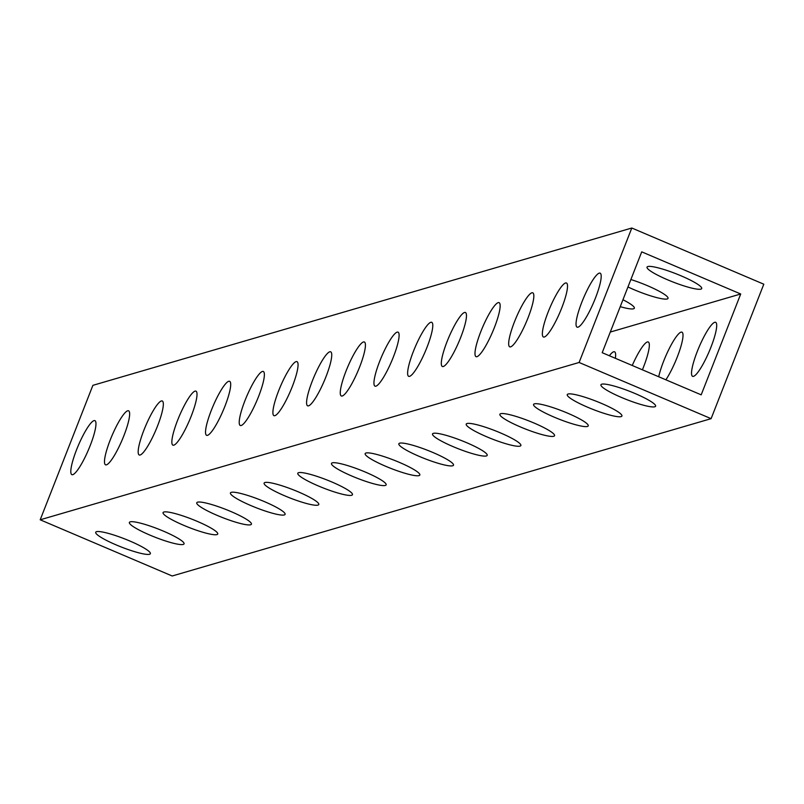 <?xml version="1.0" encoding="UTF-8"?>
<svg xmlns="http://www.w3.org/2000/svg" width="804" height="804" viewBox="0 0 804 804"><rect width="100%" height="100%" fill="white"/><g stroke="black" fill="none" stroke-linecap="round" stroke-linejoin="round"><path stroke-width="1.21" d="M620.236 306.666A29.356 4.392 -158.6 0 0 633.542 308.796A29.356 4.392 -158.6 0 0 634.346 308.213A29.356 4.392 -158.6 0 0 622.949 299.751M627.954 286.968A29.356 4.392 -158.6 0 0 667.219 298.957A29.356 4.392 -158.6 0 0 668.024 298.384A29.356 4.392 -158.6 0 0 630.869 279.521M700.907 289.128A29.356 4.392 -158.6 0 0 701.711 288.546A29.356 4.392 -158.6 0 0 678.576 274.787A29.356 4.392 -158.6 0 0 647.843 266.546A29.356 4.392 -158.6 0 0 647.039 267.119A29.356 4.392 -158.6 0 0 670.174 280.877A29.356 4.392 -158.6 0 0 700.907 289.128M183.252 544.439A29.356 4.392 -158.6 0 0 184.056 543.856A29.356 4.392 -158.6 0 0 160.921 530.097A29.356 4.392 -158.6 0 0 130.188 521.846A29.356 4.392 -158.6 0 0 129.384 522.429A29.356 4.392 -158.6 0 0 152.519 536.188A29.356 4.392 -158.6 0 0 183.252 544.439M216.929 534.6A29.356 4.392 -158.6 0 0 217.733 534.017A29.356 4.392 -158.6 0 0 194.608 520.258A29.356 4.392 -158.6 0 0 163.875 512.017A29.356 4.392 -158.6 0 0 163.071 512.6A29.356 4.392 -158.6 0 0 186.196 526.349A29.356 4.392 -158.6 0 0 216.929 534.6M250.617 524.771A29.356 4.392 -158.6 0 0 251.421 524.188A29.356 4.392 -158.6 0 0 228.286 510.429A29.356 4.392 -158.6 0 0 197.553 502.178A29.356 4.392 -158.6 0 0 196.749 502.761A29.356 4.392 -158.6 0 0 219.874 516.52A29.356 4.392 -158.6 0 0 250.617 524.771M284.294 514.942A29.356 4.392 -158.6 0 0 285.098 514.359A29.356 4.392 -158.6 0 0 261.973 500.601A29.356 4.392 -158.6 0 0 231.23 492.349A29.356 4.392 -158.6 0 0 230.436 492.932A29.356 4.392 -158.6 0 0 253.561 506.691A29.356 4.392 -158.6 0 0 284.294 514.942M317.982 505.103A29.356 4.392 -158.6 0 0 318.786 504.52A29.356 4.392 -158.6 0 0 295.651 490.762A29.356 4.392 -158.6 0 0 264.918 482.521A29.356 4.392 -158.6 0 0 264.114 483.103A29.356 4.392 -158.6 0 0 287.239 496.862A29.356 4.392 -158.6 0 0 317.982 505.103M351.66 495.274A29.356 4.392 -158.6 0 0 352.464 494.691A29.356 4.392 -158.6 0 0 329.338 480.933A29.356 4.392 -158.6 0 0 298.596 472.682A29.356 4.392 -158.6 0 0 297.792 473.265A29.356 4.392 -158.6 0 0 320.927 487.023A29.356 4.392 -158.6 0 0 351.66 495.274M385.347 485.445A29.356 4.392 -158.6 0 0 386.141 484.862A29.356 4.392 -158.6 0 0 363.016 471.104A29.356 4.392 -158.6 0 0 332.283 462.853A29.356 4.392 -158.6 0 0 331.479 463.436A29.356 4.392 -158.6 0 0 354.604 477.194A29.356 4.392 -158.6 0 0 385.347 485.445M419.025 475.606A29.356 4.392 -158.6 0 0 419.829 475.023A29.356 4.392 -158.6 0 0 396.704 461.265A29.356 4.392 -158.6 0 0 365.961 453.024A29.356 4.392 -158.6 0 0 365.157 453.607A29.356 4.392 -158.6 0 0 388.292 467.365A29.356 4.392 -158.6 0 0 419.025 475.606M452.702 465.777A29.356 4.392 -158.6 0 0 453.506 465.194A29.356 4.392 -158.6 0 0 430.381 451.436A29.356 4.392 -158.6 0 0 399.648 443.185A29.356 4.392 -158.6 0 0 398.844 443.768A29.356 4.392 -158.6 0 0 421.969 457.526A29.356 4.392 -158.6 0 0 452.702 465.777M486.39 455.948A29.356 4.392 -158.6 0 0 487.194 455.365A29.356 4.392 -158.6 0 0 464.059 441.607A29.356 4.392 -158.6 0 0 433.326 433.356A29.356 4.392 -158.6 0 0 432.522 433.939A29.356 4.392 -158.6 0 0 455.657 447.697A29.356 4.392 -158.6 0 0 486.39 455.948M520.067 446.109A29.356 4.392 -158.6 0 0 520.871 445.527A29.356 4.392 -158.6 0 0 497.746 431.768A29.356 4.392 -158.6 0 0 467.013 423.527A29.356 4.392 -158.6 0 0 466.209 424.11A29.356 4.392 -158.6 0 0 489.334 437.868A29.356 4.392 -158.6 0 0 520.067 446.109M553.755 436.281A29.356 4.392 -158.6 0 0 554.559 435.698A29.356 4.392 -158.6 0 0 531.424 421.939A29.356 4.392 -158.6 0 0 500.691 413.688A29.356 4.392 -158.6 0 0 499.887 414.271A29.356 4.392 -158.6 0 0 523.012 428.029A29.356 4.392 -158.6 0 0 553.755 436.281M587.433 426.452A29.356 4.392 -158.6 0 0 588.237 425.869A29.356 4.392 -158.6 0 0 565.111 412.11A29.356 4.392 -158.6 0 0 534.369 403.859A29.356 4.392 -158.6 0 0 533.565 404.442A29.356 4.392 -158.6 0 0 556.7 418.201A29.356 4.392 -158.6 0 0 587.433 426.452M621.12 416.613A29.356 4.392 -158.6 0 0 621.924 416.03A29.356 4.392 -158.6 0 0 598.789 402.271A29.356 4.392 -158.6 0 0 568.056 394.03A29.356 4.392 -158.6 0 0 567.252 394.613A29.356 4.392 -158.6 0 0 590.377 408.372A29.356 4.392 -158.6 0 0 621.12 416.613M654.798 406.784A29.356 4.392 -158.6 0 0 655.602 406.201A29.356 4.392 -158.6 0 0 632.477 392.442A29.356 4.392 -158.6 0 0 601.734 384.191A29.356 4.392 -158.6 0 0 600.93 384.774A29.356 4.392 -158.6 0 0 624.065 398.533A29.356 4.392 -158.6 0 0 654.798 406.784M149.564 554.268A29.356 4.392 -158.6 0 0 150.368 553.685A29.356 4.392 -158.6 0 0 127.243 539.926A29.356 4.392 -158.6 0 0 96.51 531.675A29.356 4.392 -158.6 0 0 95.706 532.258A29.356 4.392 -158.6 0 0 118.831 546.016A29.356 4.392 -158.6 0 0 149.564 554.268M615.351 358.293A29.356 5.517 -66.9 0 0 614.568 351.81A29.356 5.517 -66.9 0 0 609.352 355.74M642.396 369.81A29.356 5.517 -66.9 0 0 643.522 367.016A29.356 5.517 -66.9 0 0 648.245 341.981A29.356 5.517 -66.9 0 0 632.245 365.488M665.883 379.8A29.356 5.517 -66.9 0 0 677.199 357.187A29.356 5.517 -66.9 0 0 681.933 332.152A29.356 5.517 -66.9 0 0 663.662 361.137A29.356 5.517 -66.9 0 0 658.707 376.744M710.887 347.348A29.356 5.517 -66.9 0 0 715.61 322.314A29.356 5.517 -66.9 0 0 697.339 351.308A29.356 5.517 -66.9 0 0 692.616 376.342A29.356 5.517 -66.9 0 0 710.887 347.348M123.836 435.838A29.356 5.517 -66.9 0 0 128.57 410.804A29.356 5.517 -66.9 0 0 110.299 439.788A29.356 5.517 -66.9 0 0 105.575 464.833A29.356 5.517 -66.9 0 0 123.836 435.838M157.524 426.009A29.356 5.517 -66.9 0 0 162.247 400.975A29.356 5.517 -66.9 0 0 143.986 429.959A29.356 5.517 -66.9 0 0 139.253 454.994A29.356 5.517 -66.9 0 0 157.524 426.009M191.201 416.171A29.356 5.517 -66.9 0 0 195.935 391.136A29.356 5.517 -66.9 0 0 177.664 420.13A29.356 5.517 -66.9 0 0 172.93 445.165A29.356 5.517 -66.9 0 0 191.201 416.171M224.889 406.342A29.356 5.517 -66.9 0 0 229.612 381.307A29.356 5.517 -66.9 0 0 211.341 410.291A29.356 5.517 -66.9 0 0 206.618 435.336A29.356 5.517 -66.9 0 0 224.889 406.342M258.566 396.513A29.356 5.517 -66.9 0 0 263.3 371.478A29.356 5.517 -66.9 0 0 245.029 400.462A29.356 5.517 -66.9 0 0 240.295 425.497A29.356 5.517 -66.9 0 0 258.566 396.513M292.254 386.674A29.356 5.517 -66.9 0 0 296.977 361.639A29.356 5.517 -66.9 0 0 278.707 390.633A29.356 5.517 -66.9 0 0 273.983 415.668A29.356 5.517 -66.9 0 0 292.254 386.674M325.932 376.845A29.356 5.517 -66.9 0 0 330.665 351.81A29.356 5.517 -66.9 0 0 312.394 380.794A29.356 5.517 -66.9 0 0 307.661 405.839A29.356 5.517 -66.9 0 0 325.932 376.845M359.619 367.016A29.356 5.517 -66.9 0 0 364.343 341.981A29.356 5.517 -66.9 0 0 346.072 370.966A29.356 5.517 -66.9 0 0 341.348 396A29.356 5.517 -66.9 0 0 359.619 367.016M393.297 357.177A29.356 5.517 -66.9 0 0 398.02 332.142A29.356 5.517 -66.9 0 0 379.759 361.137A29.356 5.517 -66.9 0 0 375.026 386.171A29.356 5.517 -66.9 0 0 393.297 357.177M426.974 347.348A29.356 5.517 -66.9 0 0 431.708 322.314A29.356 5.517 -66.9 0 0 413.437 351.298A29.356 5.517 -66.9 0 0 408.713 376.342A29.356 5.517 -66.9 0 0 426.974 347.348M460.662 337.519A29.356 5.517 -66.9 0 0 465.385 312.485A29.356 5.517 -66.9 0 0 447.124 341.469A29.356 5.517 -66.9 0 0 442.391 366.503A29.356 5.517 -66.9 0 0 460.662 337.519M494.339 327.68A29.356 5.517 -66.9 0 0 499.073 302.646A29.356 5.517 -66.9 0 0 480.802 331.64A29.356 5.517 -66.9 0 0 476.068 356.674A29.356 5.517 -66.9 0 0 494.339 327.68M528.027 317.851A29.356 5.517 -66.9 0 0 532.75 292.817A29.356 5.517 -66.9 0 0 514.48 321.801A29.356 5.517 -66.9 0 0 509.756 346.846A29.356 5.517 -66.9 0 0 528.027 317.851M561.705 308.022A29.356 5.517 -66.9 0 0 566.438 282.988A29.356 5.517 -66.9 0 0 548.167 311.972A29.356 5.517 -66.9 0 0 543.434 337.007A29.356 5.517 -66.9 0 0 561.705 308.022M595.392 298.183A29.356 5.517 -66.9 0 0 600.116 273.149A29.356 5.517 -66.9 0 0 581.845 302.143A29.356 5.517 -66.9 0 0 577.121 327.178A29.356 5.517 -66.9 0 0 595.392 298.183M90.159 445.667A29.356 5.517 -66.9 0 0 94.892 420.633A29.356 5.517 -66.9 0 0 76.621 449.627A29.356 5.517 -66.9 0 0 71.888 474.661A29.356 5.517 -66.9 0 0 90.159 445.667M711.108 418.663L172.197 575.986L40.2 519.796L92.892 385.337L631.803 228.014L763.8 284.204L711.108 418.663L579.111 362.473L631.803 228.014M602.196 352.695L641.723 251.853L740.715 293.993L701.188 394.834L602.196 352.695M40.2 519.796L579.111 362.473M610.286 332.062L740.715 293.993"/></g></svg>
